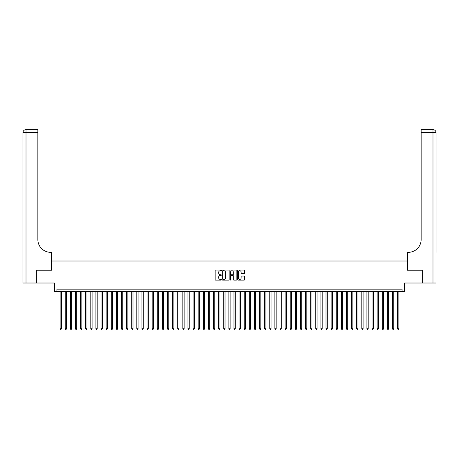 <?xml version="1.0" encoding="UTF-8"?>
<svg xmlns="http://www.w3.org/2000/svg" width="459" height="459" viewBox="0 0 459 459"><rect width="100%" height="100%" fill="white"/><g stroke="black" fill="none" stroke-linecap="round" stroke-linejoin="round"><path stroke-width="0.69" d="M221.318 270.42A0.35 0.35 0 0 0 220.968 270.064L215.632 270.064A0.499 0.499 0 0 0 215.133 270.569L215.133 279.6A0.499 0.499 0 0 0 215.632 280.105L220.968 280.105A0.35 0.35 0 0 0 221.318 279.755A0.35 0.35 0 0 0 220.968 279.399L220.28 279.399A1.606 1.606 0 0 1 218.673 277.793L218.673 277.041A1.606 1.606 0 0 1 220.28 275.434L220.968 275.434A0.35 0.35 0 0 0 221.318 275.084A0.35 0.35 0 0 0 220.968 274.734L220.28 274.734A1.606 1.606 0 0 1 218.673 273.128L218.673 272.376A1.606 1.606 0 0 1 220.28 270.77L220.968 270.77A0.35 0.35 0 0 0 221.318 270.42M244.171 273.604A0.499 0.499 0 0 0 244.67 273.105L244.67 270.569A0.499 0.499 0 0 0 244.171 270.064L238.244 270.064A0.499 0.499 0 0 0 237.745 270.569L237.745 279.6A0.499 0.499 0 0 0 238.244 280.105L244.171 280.105A0.499 0.499 0 0 0 244.67 279.6L244.67 276.542A0.499 0.499 0 0 0 244.171 276.037L241.635 276.037A0.499 0.499 0 0 0 241.13 276.542L241.13 278.056A1.343 1.343 0 0 1 239.787 279.399A1.343 1.343 0 0 1 238.445 278.056L238.445 272.112A1.343 1.343 0 0 1 239.787 270.77A1.343 1.343 0 0 1 241.13 272.112L241.13 273.105A0.499 0.499 0 0 0 241.635 273.604L244.171 273.604M402.073 291.7L404.631 291.7L404.631 283.008L422.142 283.008L422.142 270.225L407.443 270.225L407.443 261.022L51.557 261.022L51.557 270.225L36.858 270.225L36.858 283.008L54.369 283.008L54.369 291.7L402.073 291.7L402.073 289.147L56.927 289.147L56.927 291.7M229.058 270.569A0.499 0.499 0 0 0 228.559 270.064L222.638 270.064A0.499 0.499 0 0 0 222.133 270.569L222.133 279.6A0.499 0.499 0 0 0 222.638 280.105L228.559 280.105A0.499 0.499 0 0 0 229.058 279.6L229.058 270.569M230.441 270.064L236.362 270.064A0.499 0.499 0 0 1 236.867 270.569L236.867 279.6A0.499 0.499 0 0 1 236.362 280.105L233.826 280.105A0.499 0.499 0 0 1 233.327 279.6L233.327 275.939A0.499 0.499 0 0 0 232.828 275.434L231.141 275.434A0.499 0.499 0 0 0 230.642 275.939L230.642 279.755A0.35 0.35 0 0 1 230.292 280.105A0.35 0.35 0 0 1 229.942 279.755L229.942 270.569A0.499 0.499 0 0 1 230.441 270.064M223.189 270.77A0.35 0.35 0 0 0 222.839 271.12L222.839 279.049A0.35 0.35 0 0 0 223.189 279.399L223.917 279.399A1.606 1.606 0 0 0 225.524 277.793L225.524 272.376A1.606 1.606 0 0 0 223.917 270.77L223.189 270.77M233.327 272.135A1.343 1.343 0 0 0 231.984 270.793A1.343 1.343 0 0 0 230.642 272.135L230.642 274.23A0.499 0.499 0 0 0 231.141 274.734L232.828 274.734A0.499 0.499 0 0 0 233.327 274.23L233.327 272.135M60.123 291.7L60.123 328.724L61.403 328.724L61.403 291.7M61.403 328.724L61.018 329.39L60.508 329.39L60.123 328.724M36.703 270.225L51.506 270.225L51.506 252.33L50.639 252.33A12.783 12.783 0 0 1 37.856 239.546L37.856 132.68L26.02 132.68L26.02 283.008L36.703 283.008L36.703 270.225M26.02 283.008L22.95 283.008L22.95 132.68A3.07 3.07 0 0 1 26.02 129.61L37.856 129.61L37.856 132.68M22.95 252.33L22.95 132.68L26.02 132.68L26.02 129.61M50.639 252.33A12.783 12.783 0 0 1 37.856 239.546M436.05 283.008L422.297 283.008L422.297 270.225L407.494 270.225L407.494 252.33L408.361 252.33A12.783 12.783 0 0 0 421.144 239.546L421.144 129.61L432.98 129.61A3.07 3.07 0 0 1 436.05 132.68L436.05 252.33M408.361 252.33A12.783 12.783 0 0 0 421.144 239.546M432.98 283.008L432.98 132.68L436.05 132.68A3.07 3.07 0 0 0 432.98 129.61L432.98 132.68L421.144 132.68M65.235 291.7L65.235 328.724L66.515 328.724L66.515 291.7M66.515 328.724L66.13 329.39L65.62 329.39L65.235 328.724M70.347 291.7L70.347 328.724L71.627 328.724L71.627 291.7M71.627 328.724L71.243 329.39L70.732 329.39L70.347 328.724M75.465 291.7L75.465 328.724L76.739 328.724L76.739 291.7M76.739 328.724L76.36 329.39L75.844 329.39L75.465 328.724M80.577 291.7L80.577 328.724L81.857 328.724L81.857 291.7M81.857 328.724L81.472 329.39L80.962 329.39L80.577 328.724M85.69 291.7L85.69 328.724L86.969 328.724L86.969 291.7M86.969 328.724L86.585 329.39L86.074 329.39L85.69 328.724M90.802 291.7L90.802 328.724L92.081 328.724L92.081 291.7M92.081 328.724L91.697 329.39L91.186 329.39L90.802 328.724M95.914 291.7L95.914 328.724L97.193 328.724L97.193 291.7M97.193 328.724L96.809 329.39L96.298 329.39L95.914 328.724M101.032 291.7L101.032 328.724L102.305 328.724L102.305 291.7M102.305 328.724L101.927 329.39L101.41 329.39L101.032 328.724M106.144 291.7L106.144 328.724L107.423 328.724L107.423 291.7M107.423 328.724L107.039 329.39L106.528 329.39L106.144 328.724M111.256 291.7L111.256 328.724L112.535 328.724L112.535 291.7M112.535 328.724L112.151 329.39L111.64 329.39L111.256 328.724M116.368 291.7L116.368 328.724L117.647 328.724L117.647 291.7M117.647 328.724L117.263 329.39L116.752 329.39L116.368 328.724M121.48 291.7L121.48 328.724L122.76 328.724L122.76 291.7M122.76 328.724L122.375 329.39L121.864 329.39L121.48 328.724M126.598 291.7L126.598 328.724L127.872 328.724L127.872 291.7M127.872 328.724L127.493 329.39L126.977 329.39L126.598 328.724M131.71 291.7L131.71 328.724L132.99 328.724L132.99 291.7M132.99 328.724L132.605 329.39L132.094 329.39L131.71 328.724M136.822 291.7L136.822 328.724L138.102 328.724L138.102 291.7M138.102 328.724L137.717 329.39L137.207 329.39L136.822 328.724M141.934 291.7L141.934 328.724L143.214 328.724L143.214 291.7M143.214 328.724L142.829 329.39L142.319 329.39L141.934 328.724M147.046 291.7L147.046 328.724L148.326 328.724L148.326 291.7M148.326 328.724L147.941 329.39L147.431 329.39L147.046 328.724M152.164 291.7L152.164 328.724L153.438 328.724L153.438 291.7M153.438 328.724L153.059 329.39L152.543 329.39L152.164 328.724M157.276 291.7L157.276 328.724L158.556 328.724L158.556 291.7M158.556 328.724L158.171 329.39L157.661 329.39L157.276 328.724M162.388 291.7L162.388 328.724L163.668 328.724L163.668 291.7M163.668 328.724L163.284 329.39L162.773 329.39L162.388 328.724M167.501 291.7L167.501 328.724L168.78 328.724L168.78 291.7M168.78 328.724L168.396 329.39L167.885 329.39L167.501 328.724M172.613 291.7L172.613 328.724L173.892 328.724L173.892 291.7M173.892 328.724L173.508 329.39L172.997 329.39L172.613 328.724M177.731 291.7L177.731 328.724L179.004 328.724L179.004 291.7M179.004 328.724L178.626 329.39L178.109 329.39L177.731 328.724M182.843 291.7L182.843 328.724L184.122 328.724L184.122 291.7M184.122 328.724L183.738 329.39L183.227 329.39L182.843 328.724M187.955 291.7L187.955 328.724L189.234 328.724L189.234 291.7M189.234 328.724L188.85 329.39L188.339 329.39L187.955 328.724M193.067 291.7L193.067 328.724L194.346 328.724L194.346 291.7M194.346 328.724L193.962 329.39L193.451 329.39L193.067 328.724M198.179 291.7L198.179 328.724L199.458 328.724L199.458 291.7M199.458 328.724L199.074 329.39L198.563 329.39L198.179 328.724M203.297 291.7L203.297 328.724L204.571 328.724L204.571 291.7M204.571 328.724L204.192 329.39L203.676 329.39L203.297 328.724M208.409 291.7L208.409 328.724L209.688 328.724L209.688 291.7M209.688 328.724L209.304 329.39L208.793 329.39L208.409 328.724M213.521 291.7L213.521 328.724L214.801 328.724L214.801 291.7M214.801 328.724L214.416 329.39L213.905 329.39L213.521 328.724M218.633 291.7L218.633 328.724L219.913 328.724L219.913 291.7M219.913 328.724L219.528 329.39L219.018 329.39L218.633 328.724M223.745 291.7L223.745 328.724L225.025 328.724L225.025 291.7M225.025 328.724L224.64 329.39L224.13 329.39L223.745 328.724M228.863 291.7L228.863 328.724L230.137 328.724L230.137 291.7M230.137 328.724L229.758 329.39L229.242 329.39L228.863 328.724M233.975 291.7L233.975 328.724L235.255 328.724L235.255 291.7M235.255 328.724L234.87 329.39L234.36 329.39L233.975 328.724M239.087 291.7L239.087 328.724L240.367 328.724L240.367 291.7M240.367 328.724L239.982 329.39L239.472 329.39L239.087 328.724M244.199 291.7L244.199 328.724L245.479 328.724L245.479 291.7M245.479 328.724L245.095 329.39L244.584 329.39L244.199 328.724M249.312 291.7L249.312 328.724L250.591 328.724L250.591 291.7M250.591 328.724L250.207 329.39L249.696 329.39L249.312 328.724M254.429 291.7L254.429 328.724L255.703 328.724L255.703 291.7M255.703 328.724L255.324 329.39L254.808 329.39L254.429 328.724M259.542 291.7L259.542 328.724L260.821 328.724L260.821 291.7M260.821 328.724L260.437 329.39L259.926 329.39L259.542 328.724M264.654 291.7L264.654 328.724L265.933 328.724L265.933 291.7M265.933 328.724L265.549 329.39L265.038 329.39L264.654 328.724M269.766 291.7L269.766 328.724L271.045 328.724L271.045 291.7M271.045 328.724L270.661 329.39L270.15 329.39L269.766 328.724M274.878 291.7L274.878 328.724L276.157 328.724L276.157 291.7M276.157 328.724L275.773 329.39L275.262 329.39L274.878 328.724M279.996 291.7L279.996 328.724L281.269 328.724L281.269 291.7M281.269 328.724L280.891 329.39L280.374 329.39L279.996 328.724M285.108 291.7L285.108 328.724L286.387 328.724L286.387 291.7M286.387 328.724L286.003 329.39L285.492 329.39L285.108 328.724M290.22 291.7L290.22 328.724L291.499 328.724L291.499 291.7M291.499 328.724L291.115 329.39L290.604 329.39L290.22 328.724M295.332 291.7L295.332 328.724L296.612 328.724L296.612 291.7M296.612 328.724L296.227 329.39L295.716 329.39L295.332 328.724M300.444 291.7L300.444 328.724L301.724 328.724L301.724 291.7M301.724 328.724L301.339 329.39L300.829 329.39L300.444 328.724M305.562 291.7L305.562 328.724L306.836 328.724L306.836 291.7M306.836 328.724L306.457 329.39L305.941 329.39L305.562 328.724M310.674 291.7L310.674 328.724L311.954 328.724L311.954 291.7M311.954 328.724L311.569 329.39L311.059 329.39L310.674 328.724M315.786 291.7L315.786 328.724L317.066 328.724L317.066 291.7M317.066 328.724L316.681 329.39L316.171 329.39L315.786 328.724M320.898 291.7L320.898 328.724L322.178 328.724L322.178 291.7M322.178 328.724L321.793 329.39L321.283 329.39L320.898 328.724M326.01 291.7L326.01 328.724L327.29 328.724L327.29 291.7M327.29 328.724L326.906 329.39L326.395 329.39L326.01 328.724M331.128 291.7L331.128 328.724L332.402 328.724L332.402 291.7M332.402 328.724L332.023 329.39L331.507 329.39L331.128 328.724M336.24 291.7L336.24 328.724L337.52 328.724L337.52 291.7M337.52 328.724L337.135 329.39L336.625 329.39L336.24 328.724M341.353 291.7L341.353 328.724L342.632 328.724L342.632 291.7M342.632 328.724L342.248 329.39L341.737 329.39L341.353 328.724M346.465 291.7L346.465 328.724L347.744 328.724L347.744 291.7M347.744 328.724L347.36 329.39L346.849 329.39L346.465 328.724M351.577 291.7L351.577 328.724L352.856 328.724L352.856 291.7M352.856 328.724L352.472 329.39L351.961 329.39L351.577 328.724M356.695 291.7L356.695 328.724L357.968 328.724L357.968 291.7M357.968 328.724L357.59 329.39L357.073 329.39L356.695 328.724M361.807 291.7L361.807 328.724L363.086 328.724L363.086 291.7M363.086 328.724L362.702 329.39L362.191 329.39L361.807 328.724M366.919 291.7L366.919 328.724L368.198 328.724L368.198 291.7M368.198 328.724L367.814 329.39L367.303 329.39L366.919 328.724M372.031 291.7L372.031 328.724L373.31 328.724L373.31 291.7M373.31 328.724L372.926 329.39L372.415 329.39L372.031 328.724M377.143 291.7L377.143 328.724L378.423 328.724L378.423 291.7M378.423 328.724L378.038 329.39L377.527 329.39L377.143 328.724M382.261 291.7L382.261 328.724L383.535 328.724L383.535 291.7M383.535 328.724L383.156 329.39L382.64 329.39L382.261 328.724M387.373 291.7L387.373 328.724L388.653 328.724L388.653 291.7M388.653 328.724L388.268 329.39L387.757 329.39L387.373 328.724M392.485 291.7L392.485 328.724L393.765 328.724L393.765 291.7M393.765 328.724L393.38 329.39L392.87 329.39L392.485 328.724M397.597 291.7L397.597 328.724L398.877 328.724L398.877 291.7M398.877 328.724L398.492 329.39L397.982 329.39L397.597 328.724"/></g></svg>
